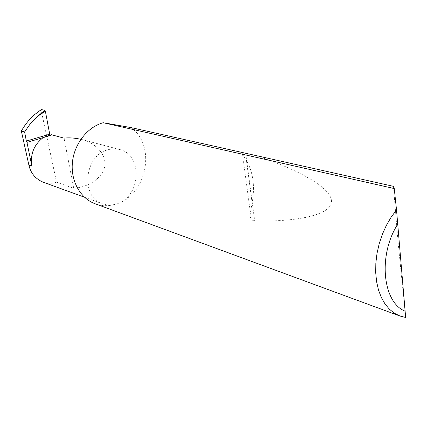 <?xml version="1.0" encoding="UTF-8"?>
<svg xmlns="http://www.w3.org/2000/svg" width="427" height="427" viewBox="0 0 427 427"><rect width="100%" height="100%" fill="white"/><g stroke="black" fill="none" stroke-linecap="round" stroke-linejoin="round"><path stroke-width="0.32" stroke-dasharray="2.13 1.6" d="M33.696 115.295L41.163 110.241L56.561 182.217L73.722 188.307C82.603 187.666 97.911 182.959 103.665 170.005C109.397 156.64 95.354 142.196 81.536 139.458L80.858 139.287M130.833 127.545C156.314 144.63 147.182 194.541 117.179 203.727C140.995 196.639 143.104 154.43 119.544 149.498C115.626 148.5 111.623 148.633 107.54 149.893C84.007 155.908 80.447 197.498 102.656 203.828C107.396 205.462 112.237 205.43 117.179 203.727C109.755 206.289 102.453 206.321 95.274 203.818M393.464 186.343L397.916 240.358L405.65 317.453M241.794 152.391L242.525 154.232L246.438 160.413C253.216 172.529 255.111 186.695 252.111 202.916L250.398 212.753C249.736 217.679 251.172 220.444 254.711 221.037C294.635 221.832 330.85 215.742 331.475 201.683C332.158 187.634 296.263 168.692 254.978 155.343M56.561 182.217C52.361 183.717 47.872 183.695 43.09 182.164M41.163 110.241L41.168 109.654M51.283 134.697L50.541 135.589L49.884 135.135M73.722 188.307L64.05 138.145M43.949 137.494L50.616 135.524M246.438 160.413L252.111 202.916M245.68 153.346L254.711 221.037M81.536 139.458L119.544 149.498M38.766 111.244L40.138 110.315M43.613 137.638L50.541 135.589M242.531 154.232L250.403 212.753M84.471 197.215L102.656 203.828"/><path stroke-width="0.64" d="M80.858 139.287C74.319 137.9 68.72 137.515 64.05 138.145L51.283 134.697L43.212 137.563C33.893 144.774 30.109 154.307 31.854 166.156L28.897 165.148L21.35 131.03C24.755 125.052 28.865 119.806 33.696 115.295L41.168 109.654M241.794 152.391L130.833 127.545L103.169 122.72L394.254 188.563L393.464 186.343L241.794 152.391M396.518 209.924L405.65 317.453L400.142 316.097L394.521 313.322L389.424 309.228L384.978 303.891L381.295 297.411L378.471 289.922L376.587 281.585L375.696 272.591L375.835 263.155L376.998 253.489L379.171 243.838L382.298 234.439L386.302 225.509L391.079 217.274L396.518 209.924L394.254 188.563M400.142 316.097L95.274 203.818C80.628 198.598 70.722 181.416 72.371 162.917C73.956 144.422 86.959 127.459 102.693 122.859L103.169 122.72M84.471 197.215L43.09 182.164C35.414 178.838 30.68 173.165 28.897 165.148M49.884 135.135L45.379 111.212L37.603 116.283L34.48 119.25L29.65 124.7L24.606 131.938L21.35 131.03M43.212 137.563L26.965 142.362L26.341 141.065L24.606 131.938M37.603 116.283L44.888 110.358L45.379 111.212M26.965 142.362L31.854 166.156M44.888 110.358L41.339 109.547M397.815 224.052C377.794 255.01 382.555 302.604 405.212 311.203M26.341 141.065L49.559 134.227M40.138 110.315L41.206 109.595"/></g></svg>
